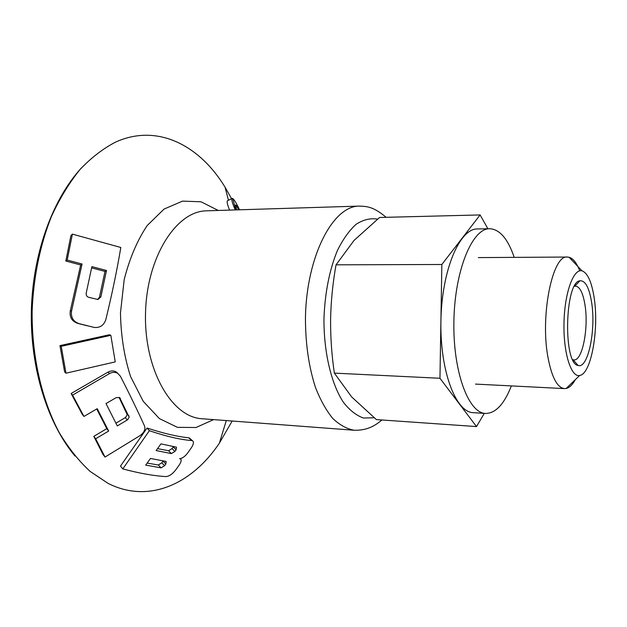 <?xml version="1.0" encoding="UTF-8"?>
<svg xmlns="http://www.w3.org/2000/svg" width="627" height="627" viewBox="0 0 627 627"><rect width="100%" height="100%" fill="white"/><g stroke="black" fill="none" stroke-linecap="round" stroke-linejoin="round"><path stroke-width="0.94" d="M235.274 209.92C232.186 202.905 231.183 199.049 232.28 198.367L232.758 198.54C234.443 199.927 236.692 203.681 239.506 209.794M238.613 209.818C237.257 206.847 236.269 205.248 235.65 204.998L236.653 209.88M97.569 299.518L99.466 297.229L104.991 271.413L91.636 267.878M232.162 421.031L219.387 443.14C192.113 483.887 148.889 504.108 108.056 483.37L90.202 471.465C78.814 460.994 68.461 447.991 59.142 432.458C41.617 399.532 31.656 355.94 32.134 310.945C33.458 277.259 40.175 244.71 51.453 216.44C59.706 198.493 69.236 182.841 80.021 169.494C91.323 157.636 103.204 148.497 115.65 142.07C157.361 123.174 199.652 145.299 225.077 187.222L231.567 198.72M213.588 419.628L195.992 427.512L177.472 427.348L159.376 418.577L143.238 401.319L130.573 376.568C124.256 356.888 120.893 335.664 120.47 312.912L124.17 279.744C129.468 258.677 137.133 240.635 147.149 225.61L164.039 209.089L182.504 201.126L201.016 201.784L218.243 210.453M87.2 325.781L77.654 323.344C71.839 321.275 69.385 317.113 70.295 310.874L80.664 264.97L65.835 261.036L70.914 235.58L72.403 234.122L120.815 247.477C116.935 270.543 111.935 294.58 105.822 319.59C103.933 325.233 100.124 327.866 94.395 327.474L78.963 323.618C73.147 321.479 70.686 317.231 71.58 310.882L82.074 264.014L67.199 260.064L72.403 234.122M122.806 468.91L149.359 430.694C166.241 436.408 180.349 439.692 191.697 440.538L192.513 440.757C194.088 441.855 193.633 444.284 191.157 448.054L187.771 452.866C184.989 456.519 182.269 458.455 179.62 458.682L180.38 458.878C181.681 459.81 181.321 461.801 179.298 464.866L175.913 469.647C172.574 473.988 169.259 476.301 165.959 476.583C153.827 475.893 139.445 473.33 122.806 468.91L120.494 466.08L147.071 428.022C163.639 433.445 177.496 436.69 188.633 437.764L190.106 438.602M118.041 373.527L116.128 371.897C113.62 370.541 110.916 370.612 108.009 372.117L71.11 393.497L82.333 414.408L83.963 416.438L97.224 408.694L108.675 431.039L95.657 438.767L105.03 457.067L140.064 435.593C144.163 432.591 145.636 429.354 144.476 425.874C137.877 411.234 129.844 394.673 120.376 376.184L117.664 373.3C115.078 371.952 112.382 372.03 109.553 373.543L72.575 395.128L83.963 416.438M96.738 408.984L106.778 428.649L93.815 436.353L102.977 454.41L105.03 457.067M65.984 373.198L64.636 371.983L59.957 345.618L109.404 334.755L110.83 335.335L115.25 361.897L65.984 373.198L61.227 346.323L110.83 335.335M229.584 210.1C227.233 204.245 226.574 201.095 227.609 200.664L232.28 198.367M115.932 423.201L125.619 417.402L127.242 414.753L119.028 397.306M59.957 345.618L61.227 346.323M117.288 425.929L127.602 419.776L129.178 417.127L119.608 397.612L116.199 397.62L106.01 403.569L117.288 425.929M157.526 448.626L168.569 450.742L172.049 448.587L173.467 446.596M147.149 463.079L158.294 464.991L161.797 462.82L163.145 460.931M86.205 293.123C85.938 295.207 86.777 296.602 88.713 297.323L97.977 299.502L100.869 296.908L106.488 270.48L91.895 266.616L86.205 293.123M104.991 271.413L106.488 270.48M77.654 323.344L78.963 323.618M80.664 264.97L82.074 264.014M65.835 261.036L67.199 260.064M71.11 393.497L72.575 395.128M93.815 436.353L95.657 438.767M106.778 428.649L108.675 431.039M156.139 450.562L171.398 453.595L174.909 451.432L176.132 449.739L176.469 447.161L160.935 443.877L156.139 450.562M161.076 467.86L164.619 465.689L165.834 464.004L166.163 461.464L150.472 458.462L145.691 465.116L161.076 467.86L158.294 464.991M147.071 428.022L149.359 430.694M354.279 430.255L201.165 418.671C171.242 416.461 144.108 369.272 145.511 313.469C146.593 257.666 175.803 211.722 205.789 210.844L359.271 206.095C333.07 205.805 306.681 255.691 305.451 317.027C305.38 343.22 308.735 366.748 315.522 387.596C320.491 400.214 326.259 410.528 332.851 418.538C339.74 425.067 346.88 428.97 354.279 430.255C367.148 430.506 374.75 425.952 381.937 419.98M579.748 270.84C576.722 262.995 573.18 258.473 569.104 257.266L567.411 257.046C552.544 254.39 539.98 315.82 548.014 357.602C551.799 377.399 557.293 387.729 564.48 388.607L566.181 388.466C569.441 387.705 572.49 384.759 575.343 379.625M594.114 297.512C591.622 281.742 587.577 272.847 581.974 270.84C573.47 268.38 564.59 292.872 563.994 322.787C563.258 352.695 571.04 377.556 579.646 375.479C591.206 374.217 599.232 328.861 594.114 297.512M572.749 359.679L573.909 359.922C582.42 361.058 588.855 327.78 584.96 304.8C583 292.95 579.865 286.727 575.555 286.124L574.387 286.32M591.59 302.245C589.176 287.574 585.312 280.418 579.983 280.778C564.77 281.531 562.928 364.028 578.102 365.463C588.087 369.201 596.167 329.645 591.59 302.245M441.847 264.492L336.033 264.821L354.067 240.4L379.594 217.475L480.102 214.936L441.847 264.492L439.958 378.277L476.512 426.579L484.303 413.365M487.892 228.753L480.102 214.936M336.033 264.821C332.796 282.879 330.985 300.905 330.601 318.9C330.429 336.895 331.683 354.968 334.363 373.12L439.958 378.277M334.363 373.12L351.629 396.899L376.388 419.596L476.512 426.579M514.211 257.376C507.894 238.816 499.727 229.27 489.703 228.722L477.359 228.957C459.701 228.463 441.941 269.782 440.93 320.044C439.707 370.306 455.61 412.37 473.267 412.668L485.588 413.452C495.628 413.35 504.218 404.172 511.35 385.911M489.703 228.722C472.39 228.212 454.936 269.767 453.909 320.334C452.686 370.894 468.267 413.185 485.588 413.452M374.147 417.786L363.48 418.021C356.34 415.552 349.607 410.262 343.298 402.142C331.26 383.724 323.767 352.335 323.955 318.696C324.935 292.887 329.379 270.253 337.279 250.8C342.914 239.326 349.2 230.477 356.144 224.254C363.268 219.693 370.392 217.984 377.509 219.121M99.466 297.229L100.869 296.908M70.295 310.874L71.58 310.882M125.306 417.613L127.273 419.988M127.015 413.577L128.966 415.92M119.569 397.581L120.392 398.513M108.009 372.117L109.553 373.543M168.569 450.742L171.398 453.595M172.049 448.587L174.909 451.432M173.264 446.894L176.132 449.739M161.797 462.82L164.619 465.689M163.012 461.135L165.834 464.004M188.633 437.764L191.697 440.538M235.807 209.904L232.758 198.54M235.65 204.998L234.623 205.476M228.44 200.256L225.077 187.222M226.284 420.584L219.387 443.14M116.128 371.897L117.523 373.222M192.513 440.757L189.401 437.975M386.146 217.31C373.653 206.934 367.704 206.385 359.271 206.095M74.997 456.017C47.425 423.092 30.159 368.08 31.35 310.929C32.698 253.794 52.394 199.598 81.408 167.926M581.974 270.84L569.104 257.266M579.646 375.479L566.181 388.466M573.062 359.78L578.102 365.463M574.7 286.225L579.983 280.778M475.478 384.092L564.48 388.607M478.299 257.595L567.411 257.046"/></g></svg>
